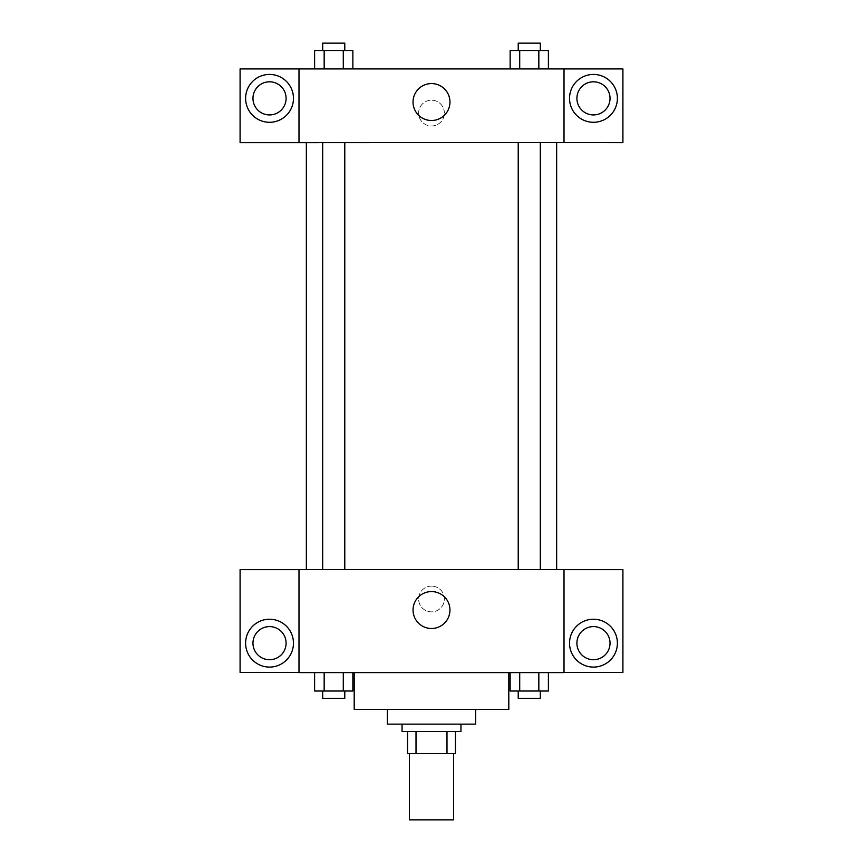 <?xml version="1.0" encoding="UTF-8"?>
<svg xmlns="http://www.w3.org/2000/svg" width="863" height="863" viewBox="0 0 863 863"><rect width="100%" height="100%" fill="white"/><g stroke="black" fill="none" stroke-linecap="round" stroke-linejoin="round"><path stroke-width="0.65" stroke-dasharray="4.32 3.24" d="M453.582 819.85L409.418 819.85M453.582 753.593L409.418 753.593L453.582 753.593M416.009 753.593L407.573 753.593L407.573 731.5L416.009 731.5L416.009 753.593L455.427 753.593M446.991 731.5L416.009 731.5L446.991 731.5L446.991 753.593M416.009 731.5L407.573 731.5M402.05 731.5L460.95 731.5M387.325 724.143L475.675 724.143M354.197 709.418L508.803 709.418M431.5 672.611L354.197 672.611L431.5 672.611M564.014 569.656L298.986 569.537L298.986 672.611L622.913 672.493L622.913 569.656L564.014 569.656L564.014 672.493M510.141 672.611L510.141 691.015L519.709 691.015L510.141 691.015L519.709 691.015L519.709 672.611L538.836 672.611L510.141 672.611L548.393 672.611L510.141 672.611L519.709 672.611L519.709 691.015L548.393 691.015L538.836 691.015L548.393 691.015L548.393 672.611L538.836 672.611L538.836 691.015L519.709 691.015L538.836 691.015L538.836 672.611L548.393 672.611L519.709 672.611L548.393 672.611M352.859 672.611L314.607 672.611L343.291 672.611L343.291 691.015L352.859 691.015L343.291 691.015L352.859 691.015L352.859 672.611L314.607 672.611L324.164 672.611L324.164 691.015L343.291 691.015L324.164 691.015L343.291 691.015L343.291 672.611L343.291 691.015M298.986 598.987L298.986 611.867L298.986 598.987M269.536 667.088A23.927 23.927 0 0 0 290.259 631.198A23.927 23.927 0 0 0 248.814 631.198A23.927 23.927 0 0 0 269.536 667.088M286.095 643.162A16.57 16.57 0 0 1 261.252 657.509A16.57 16.57 0 0 1 261.252 628.814A16.57 16.57 0 0 1 286.095 643.162M298.986 672.493L240.087 672.493L240.087 569.656L298.986 569.656M431.5 628.491A18.468 18.468 0 0 0 447.487 600.799A18.468 18.468 0 0 0 415.513 600.799A18.468 18.468 0 0 0 431.5 628.491M564.014 598.987L564.014 611.867L564.014 598.987M593.464 667.088A23.927 23.927 0 0 0 614.186 631.198A23.927 23.927 0 0 0 572.741 631.198A23.927 23.927 0 0 0 593.464 667.088M610.033 643.162A16.57 16.57 0 0 1 585.179 657.509A16.57 16.57 0 0 1 585.179 628.814A16.57 16.57 0 0 1 610.033 643.162M431.5 586.106A12.88 12.88 0 0 0 420.346 605.427A12.88 12.88 0 0 0 442.654 605.427A12.88 12.88 0 0 0 431.5 586.106A12.88 12.88 0 0 1 442.654 605.427A12.88 12.88 0 0 1 420.346 605.427A12.88 12.88 0 0 1 431.5 586.106M518.221 569.537L540.314 569.537L518.221 569.537L540.314 569.537L518.221 569.537L518.221 142.535L540.314 142.535L518.221 142.535M322.686 569.537L344.779 569.537L322.686 569.537L344.779 569.537L322.686 569.537L322.686 142.535L344.779 142.535L322.686 142.535L344.779 142.535L344.779 569.537M306.343 569.537L556.657 569.537L306.343 569.537M556.657 142.535L306.343 142.535L556.657 142.535M540.314 142.535L540.314 569.537M344.779 142.535L322.686 142.535M564.014 142.535L240.087 142.654L240.087 68.921L622.913 68.921L622.913 142.654L564.014 142.654L564.014 68.921M444.38 113.085A12.88 12.88 0 0 0 425.06 101.931A12.88 12.88 0 0 0 425.06 124.25A12.88 12.88 0 0 0 444.38 113.085A12.88 12.88 0 0 1 425.06 124.25A12.88 12.88 0 0 1 425.06 101.931A12.88 12.88 0 0 1 444.38 113.085M286.095 98.36A16.57 16.57 0 0 0 261.252 84.024A16.57 16.57 0 0 0 261.252 112.708A16.57 16.57 0 0 0 286.095 98.36M610.033 98.36A16.57 16.57 0 0 0 585.179 84.024A16.57 16.57 0 0 0 585.179 112.708A16.57 16.57 0 0 0 610.033 98.36M269.536 122.287A23.927 23.927 0 0 0 290.259 86.397A23.927 23.927 0 0 0 248.814 86.397A23.927 23.927 0 0 0 269.536 122.287M593.464 122.287A23.927 23.927 0 0 0 614.186 86.397A23.927 23.927 0 0 0 572.741 86.397A23.927 23.927 0 0 0 593.464 122.287M298.986 68.921L298.986 142.535M352.859 68.921L314.585 68.921L352.881 68.921L324.164 68.921L352.859 68.921L352.859 50.507L343.291 50.507L352.859 50.507L343.291 50.507L343.291 68.921L314.607 68.921L343.291 68.921L343.291 50.507L324.164 50.507L343.291 50.507L343.291 68.921M314.607 68.921L324.164 68.921L324.164 50.507L314.607 50.507L314.607 68.921L324.186 68.921L314.607 68.921L324.164 68.921L324.164 50.507L314.607 50.507L343.291 50.507M510.141 68.921L548.415 68.921L510.119 68.921L548.393 68.921L510.141 68.921L510.141 50.507L548.393 50.507L538.836 50.507L538.836 68.921L548.393 68.921L538.836 68.921L538.836 50.507L519.709 50.507L519.709 68.921L519.709 50.507L510.141 50.507L548.393 50.507L548.393 68.921M413.032 102.05A18.468 18.468 0 0 0 440.734 118.037A18.468 18.468 0 0 0 440.734 86.052A18.468 18.468 0 0 0 413.032 102.05M564.014 113.085L564.014 125.976L564.014 113.085M298.986 113.085L298.986 125.976L298.986 113.085M540.314 50.507L518.221 50.507L540.314 50.507L518.221 50.507L540.314 50.507L540.314 43.15L518.221 43.15L540.314 43.15L518.221 43.15L518.221 50.507M344.779 50.507L322.686 50.507L344.779 50.507L322.686 50.507L344.779 50.507L344.779 43.15L322.686 43.15L344.779 43.15L322.686 43.15L322.686 50.507M538.836 50.507L538.836 68.921M519.709 50.507L519.709 68.921M324.164 50.507L324.164 68.921M540.314 691.015L518.221 691.015L540.314 691.015L518.221 691.015L540.314 691.015L540.314 698.372L518.221 698.372L540.314 698.372L518.221 698.372L518.221 691.015M314.607 672.611L324.164 672.611L314.607 672.611L314.607 691.015L324.164 691.015L314.607 691.015L324.164 691.015L324.164 672.611L343.291 672.611L314.607 672.611L343.291 672.611M344.779 691.015L322.686 691.015L344.779 691.015L322.686 691.015L344.779 691.015L344.779 698.372L322.686 698.372L344.779 698.372L322.686 698.372L322.686 691.015M538.836 672.611L538.836 691.015M519.709 672.611L519.709 691.015M324.164 672.611L324.164 691.015"/><path stroke-width="1.29" d="M409.418 753.593L409.418 819.85L453.582 819.85L453.582 753.593M446.991 731.5L446.991 753.593L407.573 753.593L407.573 731.5M446.991 753.593L455.427 753.593L455.427 731.5L455.427 753.593M460.95 724.143L460.95 731.5L402.05 731.5L402.05 724.143M416.009 731.5L416.009 753.593M475.675 709.418L475.675 724.143L387.325 724.143L387.325 709.418M508.803 672.611L508.803 709.418L354.197 709.418L354.197 672.611M564.014 672.611L298.986 672.611L298.986 569.537L564.014 569.537L564.014 672.611M269.536 667.088A23.927 23.927 0 0 1 248.814 631.198A23.927 23.927 0 0 1 290.259 631.198A23.927 23.927 0 0 1 269.536 667.088M298.986 672.493L240.087 672.493L240.087 569.656L298.986 569.656M252.967 643.162A16.57 16.57 0 0 1 269.536 626.592A16.57 16.57 0 0 1 286.095 643.162A16.57 16.57 0 0 1 269.536 659.72A16.57 16.57 0 0 1 252.967 643.162M431.5 628.491A18.468 18.468 0 0 1 415.513 600.799A18.468 18.468 0 0 1 447.487 600.799A18.468 18.468 0 0 1 431.5 628.491M593.464 667.088A23.927 23.927 0 0 1 572.741 631.198A23.927 23.927 0 0 1 614.186 631.198A23.927 23.927 0 0 1 593.464 667.088M564.014 672.493L622.913 672.493L622.913 569.656L564.014 569.656M576.905 643.162A16.57 16.57 0 0 1 593.464 626.592A16.57 16.57 0 0 1 610.033 643.162A16.57 16.57 0 0 1 593.464 659.72A16.57 16.57 0 0 1 576.905 643.162M556.657 142.535L556.657 569.537M518.221 569.537L518.221 142.535M344.779 142.535L344.779 569.537M564.014 142.535L622.913 142.654L622.913 68.921L564.014 68.921L564.014 142.535L298.986 142.654L240.087 142.654L240.087 68.921L298.986 68.921L298.986 142.535M286.095 98.36A16.57 16.57 0 0 1 269.536 114.93A16.57 16.57 0 0 1 252.967 98.36A16.57 16.57 0 0 1 269.536 81.802A16.57 16.57 0 0 1 286.095 98.36M269.536 122.287A23.927 23.927 0 0 1 248.814 86.397A23.927 23.927 0 0 1 290.259 86.397A23.927 23.927 0 0 1 269.536 122.287M610.033 98.36A16.57 16.57 0 0 1 585.179 112.708A16.57 16.57 0 0 1 585.179 84.024A16.57 16.57 0 0 1 610.033 98.36M593.464 122.287A23.927 23.927 0 0 1 572.741 86.397A23.927 23.927 0 0 1 614.186 86.397A23.927 23.927 0 0 1 593.464 122.287M564.014 68.921L298.986 68.921M413.032 102.05A18.468 18.468 0 0 1 440.734 86.052A18.468 18.468 0 0 1 440.734 118.037A18.468 18.468 0 0 1 413.032 102.05M548.393 68.921L548.393 50.507L510.141 50.507L510.141 68.921M538.836 50.507L538.836 68.921M519.709 50.507L519.709 68.921M518.221 50.507L518.221 43.15L540.314 43.15L540.314 50.507M352.859 68.921L352.859 50.507L314.607 50.507L314.607 68.921M343.291 50.507L343.291 68.921M324.164 50.507L324.164 68.921M322.686 50.507L322.686 43.15L344.779 43.15L344.779 50.507M548.393 672.611L548.393 691.015L510.141 691.015L510.141 672.611M538.836 672.611L538.836 691.015M519.709 672.611L519.709 691.015M540.314 691.015L540.314 698.372L518.221 698.372L518.221 691.015M352.859 672.611L352.859 691.015L314.607 691.015L314.607 672.611M343.291 672.611L343.291 691.015M324.164 672.611L324.164 691.015M344.779 691.015L344.779 698.372L322.686 698.372L322.686 691.015M306.343 142.535L306.343 569.537M540.314 569.537L540.314 142.535M322.686 142.535L322.686 569.537"/></g></svg>
